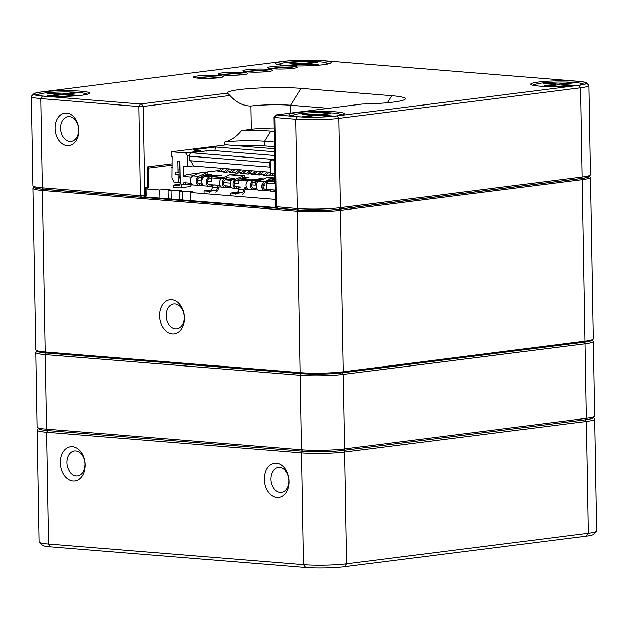 <?xml version="1.0" encoding="UTF-8"?>
<svg xmlns="http://www.w3.org/2000/svg" width="628" height="628" viewBox="0 0 628 628"><rect width="100%" height="100%" fill="white"/><g stroke="black" fill="none" stroke-linecap="round" stroke-linejoin="round"><path stroke-width="0.94" d="M34.155 187.058A29.351 3.046 -1 0 0 43.238 189.326L298.127 209.988A29.351 3.046 -1 0 0 339.615 209.163L581.269 178.548A29.351 3.046 -1 0 0 589.229 176.083L590.257 177.057A30.442 3.156 179 0 1 590.43 177.379A30.442 3.156 179 0 1 582.077 179.702L340.423 210.309A30.442 3.156 179 0 1 297.389 211.173L42.5 190.512A30.442 3.156 179 0 1 33.001 188.392A30.442 3.156 179 0 1 33.166 188.055L34.148 187.05M276.438 207.609L144.448 196.909M171.672 299.744A17.176 12.372 82.8 0 1 182.913 326.238A17.176 12.372 82.8 0 1 161.325 324.488A17.176 12.372 82.8 0 1 171.672 299.744M33.001 188.392L35.82 349.859A30.442 3.156 -1 0 0 35.992 350.189A30.442 3.156 -1 0 0 45.318 351.986L300.215 372.647A30.442 3.156 -1 0 0 343.249 371.784L584.896 341.177A30.442 3.156 -1 0 0 593.091 339.183A30.442 3.156 -1 0 0 593.248 338.853L590.43 177.379M593.091 339.183L592.016 340.282A29.351 3.046 179 0 1 584.126 342.197L342.472 372.804A29.351 3.046 179 0 1 300.985 373.636L46.087 352.975A29.351 3.046 179 0 1 37.099 351.24L35.992 350.189M166.13 315.68A12.489 8.996 -97.2 0 0 176.766 328.805A12.489 8.996 -97.2 0 0 184.216 316.214A12.489 8.996 -97.2 0 0 174.977 303.991A12.489 8.996 -97.2 0 0 173.626 304.023A12.489 8.996 -97.2 0 0 166.13 315.68M60.264 462.812A17.176 12.372 82.8 0 1 78.696 449.538A17.176 12.372 82.8 0 1 79.214 479.117A17.176 12.372 82.8 0 1 60.264 462.812M264.176 479.337A17.176 12.372 82.8 0 1 282.608 466.062A17.176 12.372 82.8 0 1 283.126 495.649A17.176 12.372 82.8 0 1 264.176 479.337M593.217 417.596L594.481 418.798A30.442 3.156 179 0 1 594.645 419.119A30.442 3.156 179 0 1 586.301 421.443L344.646 452.058A30.442 3.156 179 0 1 301.613 452.914L46.723 432.252A30.442 3.156 179 0 1 37.225 430.133A30.442 3.156 179 0 1 37.382 429.803L38.598 428.555M37.225 430.133L39.172 541.925A30.442 3.156 -1 0 0 39.344 542.247A30.442 3.156 -1 0 0 48.67 544.044L303.567 564.705A30.442 3.156 -1 0 0 346.601 563.842L588.248 533.235A30.442 3.156 -1 0 0 596.443 531.241A30.442 3.156 -1 0 0 596.6 530.911L594.645 419.119M596.443 531.241L593.389 534.373A27.326 2.834 179 0 1 586.042 536.155L344.387 566.762A27.326 2.834 179 0 1 305.765 567.539L50.876 546.878A27.326 2.834 179 0 1 42.508 545.269L39.344 542.247M38.912 428.241A28.88 2.999 -1 0 0 47.767 430.565L302.657 451.226A28.88 2.999 -1 0 0 343.485 450.409L585.139 419.802A28.88 2.999 -1 0 0 592.895 417.29M280.08 492.36A12.489 8.996 -97.2 0 0 281.43 492.336A12.489 8.996 -97.2 0 0 288.786 478.811A12.489 8.996 -97.2 0 0 278.29 467.554A12.489 8.996 -97.2 0 0 270.801 479.211A12.489 8.996 -97.2 0 0 280.08 492.36M76.161 475.836A12.489 8.996 -97.2 0 0 77.519 475.804A12.489 8.996 -97.2 0 0 84.874 462.279A12.489 8.996 -97.2 0 0 74.379 451.022A12.489 8.996 -97.2 0 0 66.882 462.679A12.489 8.996 -97.2 0 0 76.161 475.836M592.102 340.195L593.122 341.169A30.442 3.156 179 0 1 593.295 341.491A30.442 3.156 179 0 1 584.943 343.814L343.288 374.421A30.442 3.156 179 0 1 300.255 375.285L45.365 354.624A30.442 3.156 179 0 1 35.867 352.504A30.442 3.156 179 0 1 36.032 352.167L37.013 351.162M35.867 352.504L37.17 427.024A30.442 3.156 -1 0 0 37.342 427.354A30.442 3.156 -1 0 0 46.668 429.152L301.558 449.813A30.442 3.156 -1 0 0 344.591 448.949L586.246 418.342A30.442 3.156 -1 0 0 594.433 416.348A30.442 3.156 -1 0 0 594.598 416.019L593.295 341.491M594.433 416.348L592.91 417.91A28.88 2.999 179 0 1 585.139 419.802L343.485 450.409A28.88 2.999 179 0 1 302.657 451.226L47.767 430.565A28.88 2.999 179 0 1 38.92 428.861L37.342 427.354M172.229 165.101L148.53 168.108M274.287 142.054L264.38 141.253A28.103 2.912 -1 0 0 224.651 142.046C230.908 140.562 236.536 136.739 241.537 130.577L251.341 129.329L250.933 106.046C243.146 105.936 236.112 102.419 229.817 95.495L143.302 106.454L138.89 106.54L40.899 98.596A30.442 3.156 179 0 1 31.4 96.477A30.442 3.156 179 0 1 31.557 96.139L33.849 93.8A28.103 2.912 -1 0 0 42.469 96.06L140.46 104.005L227.383 93.117A43.717 4.529 179 0 1 252.958 88.36A43.717 4.529 179 0 1 301.126 88.36L391.754 95.707A43.717 4.529 179 0 1 405.162 99.232A43.717 4.529 179 0 1 362.191 104.044L276.375 114.908L297.358 116.722A28.103 2.912 -1 0 0 337.079 115.929L578.733 85.322A28.103 2.912 -1 0 0 586.285 82.872A28.103 2.912 -1 0 0 577.674 81.216L322.784 60.555A28.103 2.912 -1 0 0 283.063 61.348L41.409 91.963A28.103 2.912 -1 0 0 33.849 93.8M274.373 146.716L264.459 145.908A28.103 2.912 179 0 0 236.937 145.712M148.341 168.131L148.459 167.519L147.588 166.907L172.205 163.79M31.4 96.477L32.962 185.747A30.442 3.156 -1 0 0 33.127 186.076A30.442 3.156 -1 0 0 42.453 187.874L140.444 195.818L146.238 195.457L146.136 188.785M146.018 189.122L146.136 188.51L145.264 187.898L148.805 187.317L148.459 167.794M336.796 115.905A27.71 2.873 179 0 1 307.814 117.153A27.71 2.873 179 0 1 289.139 115.057A27.71 2.873 179 0 1 316.638 111.399A27.71 2.873 179 0 1 344.254 114.092A27.71 2.873 179 0 1 336.796 115.905M81.907 95.244A27.71 2.873 179 0 1 52.917 96.492A27.71 2.873 179 0 1 34.25 94.396A27.71 2.873 179 0 1 61.748 90.738A27.71 2.873 179 0 1 89.364 93.431A27.71 2.873 179 0 1 81.907 95.244M578.451 85.298A27.71 2.873 179 0 1 549.461 86.538A27.71 2.873 179 0 1 530.793 84.45A27.71 2.873 179 0 1 558.292 80.792A27.71 2.873 179 0 1 585.908 83.485A27.71 2.873 179 0 1 578.451 85.298M323.561 64.637A27.71 2.873 179 0 1 294.571 65.877A27.71 2.873 179 0 1 275.896 63.781A27.71 2.873 179 0 1 303.403 60.131A27.71 2.873 179 0 1 331.011 62.824A27.71 2.873 179 0 1 323.561 64.637M219.07 77.691A14.829 1.539 179 0 1 203.551 78.359A14.829 1.539 179 0 1 193.557 77.236A14.829 1.539 179 0 1 208.276 75.282A14.829 1.539 179 0 1 223.058 76.726A14.829 1.539 179 0 1 219.07 77.691M243.774 74.567A14.829 1.539 179 0 1 228.254 75.234A14.829 1.539 179 0 1 218.261 74.112A14.829 1.539 179 0 1 232.98 72.157A14.829 1.539 179 0 1 247.762 73.594A14.829 1.539 179 0 1 243.774 74.567M268.47 71.435A14.829 1.539 179 0 1 252.958 72.102A14.829 1.539 179 0 1 242.965 70.98A14.829 1.539 179 0 1 257.684 69.025A14.829 1.539 179 0 1 272.466 70.462A14.829 1.539 179 0 1 268.47 71.435M293.174 68.303A14.829 1.539 179 0 1 277.662 68.97A14.829 1.539 179 0 1 267.669 67.848A14.829 1.539 179 0 1 282.388 65.893A14.829 1.539 179 0 1 297.162 67.337A14.829 1.539 179 0 1 293.174 68.303M66.599 113.079A16.391 11.814 82.8 0 1 77.33 138.372A16.391 11.814 82.8 0 1 56.732 136.7A16.391 11.814 82.8 0 1 66.599 113.079M148.789 187.348L147.258 188.91L146.206 189.099M590.226 175.071L588.695 176.633A28.88 2.999 179 0 1 580.931 178.525L339.277 209.132A28.88 2.999 179 0 1 298.449 209.948L277.49 208.253L275.433 206.651L297.35 208.535A30.442 3.156 -1 0 0 340.384 207.672L582.03 177.065A30.442 3.156 -1 0 0 590.226 175.071A30.442 3.156 -1 0 0 590.383 174.741L588.829 85.463A30.442 3.156 179 0 1 580.476 87.787L338.822 118.394A30.442 3.156 179 0 1 295.788 119.257L274.829 117.562L273.871 117.31L276.163 114.963M146.238 195.457L144.715 197.019L141.551 197.231L43.56 189.287A28.88 2.999 179 0 1 34.713 187.584L33.127 186.076M586.285 82.872L588.656 85.141A30.442 3.156 179 0 1 588.829 85.463M329.198 63.624A26.148 2.708 -1 0 0 326.262 62.831M280.645 63.632A26.148 2.708 -1 0 0 277.749 64.519M584.087 84.285A26.148 2.708 -1 0 0 581.159 83.493M535.543 84.293A26.148 2.708 -1 0 0 532.638 85.18M342.433 114.893A26.148 2.708 -1 0 0 339.505 114.108M293.888 114.9A26.148 2.708 -1 0 0 290.984 115.795M87.543 94.231A26.148 2.708 -1 0 0 84.615 93.439M38.999 94.239A26.148 2.708 -1 0 0 36.094 95.126M69.355 116.627A12.489 8.996 -97.2 0 0 68.005 116.651A12.489 8.996 -97.2 0 0 60.641 130.177A12.489 8.996 -97.2 0 0 71.145 141.433A12.489 8.996 -97.2 0 0 78.594 128.85A12.489 8.996 -97.2 0 0 69.355 116.627M328.468 108.314L290.654 105.245A28.103 2.912 -1 0 0 250.933 106.046M241.537 130.577A37.468 3.886 179 0 1 270.66 131.119L274.106 131.401M274.044 128.041A28.103 2.912 -1 0 0 251.341 129.329M273.855 117.342L275.433 206.651M227.383 93.117L229.817 95.495M147.588 166.907L147.949 187.552L146.842 189.012L159.669 190.056A5.856 0.604 179 0 1 160.391 189.946A5.856 0.604 179 0 1 166.805 189.687A5.856 0.604 179 0 1 170.494 190.19A5.856 0.604 179 0 1 167.998 190.731L171.004 190.975A5.856 0.604 179 0 1 171.719 190.865A5.856 0.604 179 0 1 178.132 190.606A5.856 0.604 179 0 1 181.822 191.108A5.856 0.604 179 0 1 179.325 191.65L182.332 191.893A5.856 0.604 179 0 1 183.046 191.783A5.856 0.604 179 0 1 189.46 191.524A5.856 0.604 179 0 1 193.149 192.027A5.856 0.604 179 0 1 190.653 192.568L275.292 199.429M190.653 192.568L190.794 200.67M182.332 191.893L182.473 199.994M179.325 191.65L179.467 199.751M171.004 190.975L171.146 199.076M167.998 190.731L168.139 198.833M159.669 190.056L159.81 198.158M235.264 186.657L236.285 186.893A3.124 2.143 -85.4 0 1 235.979 186.901A3.124 2.143 -85.4 0 1 234.087 184.169A3.124 2.143 -85.4 0 1 235.72 180.817L239.017 179.349M231.968 187.874L225.546 187.576A4.686 3.211 94.6 0 1 225.091 187.584A4.686 3.211 94.6 0 1 222.249 183.494A4.686 3.211 94.6 0 1 224.706 178.454L221.872 178.226A4.686 3.211 94.6 0 0 219.415 183.258A4.686 3.211 94.6 0 0 222.257 187.356L225.091 187.584M230.664 186.281L225.523 186.021A3.124 2.143 -85.4 0 1 225.216 186.029A3.124 2.143 -85.4 0 1 223.325 183.298A3.124 2.143 -85.4 0 1 224.957 179.938L226.622 179.208L231.826 179.624M202.342 183.988L199.461 183.91A3.124 2.143 -85.4 0 1 199.155 183.918A3.124 2.143 -85.4 0 1 197.263 181.186A3.124 2.143 -85.4 0 1 198.903 177.826L202.2 176.366M203.448 175.816L206.643 174.403A4.993 3.423 -85.4 0 1 207.366 174.199L208.009 174.113L207.986 172.559L201.674 172.182A6.555 4.498 94.6 0 0 200.725 172.457L192.984 175.879A4.686 3.211 94.6 0 0 190.527 180.919A4.686 3.211 94.6 0 0 193.369 185.017L199.029 185.472A4.686 3.211 94.6 0 0 199.492 185.464L203.645 185.574M207.986 172.559L207.342 172.645A6.555 4.498 94.6 0 0 206.384 172.912L198.644 176.342A4.686 3.211 94.6 0 0 196.195 181.382A4.686 3.211 94.6 0 0 199.029 185.472M218.976 175.824L214.446 175.408L204.995 176.609A4.686 3.211 94.6 0 0 201.855 181.343A4.686 3.211 94.6 0 0 204.697 185.935L209.226 186.304A4.686 3.211 94.6 0 0 209.689 186.288L212.335 186.281M218.976 175.777L209.524 176.978A4.686 3.211 94.6 0 0 206.384 181.704A4.686 3.211 94.6 0 0 209.226 186.304M219.902 185.409L209.658 184.734A3.124 2.143 -85.4 0 1 209.352 184.742A3.124 2.143 -85.4 0 1 207.46 181.68A3.124 2.143 -85.4 0 1 209.548 178.525L211.071 178.336M215.451 192.113A4.294 2.944 94.6 0 0 218.332 187.607L218.693 187.034L221.205 187.003M218.67 185.48A2.104 1.444 94.6 0 0 217.257 187.694A2.732 1.876 -85.4 0 1 215.42 190.559L209.242 191.344L204.147 190.928L204.179 192.482M209.242 191.344L209.273 192.89M213.575 185.064A2.104 1.444 94.6 0 0 212.154 187.277A2.732 1.876 -85.4 0 1 210.325 190.143L204.147 190.928M240.273 178.799L243.46 177.386A4.993 3.423 -85.4 0 1 244.182 177.182L244.834 177.096L244.802 175.55L230.562 174.529A6.555 4.498 94.6 0 0 229.613 174.796L221.872 178.226M226.622 179.208L226.363 177.716L224.706 178.454M226.363 177.716L234.291 178.36L232.635 179.098A4.686 3.211 94.6 0 0 230.178 184.137A4.686 3.211 94.6 0 0 233.019 188.227L235.853 188.463A4.686 3.211 94.6 0 0 236.309 188.447L238.954 188.439M244.802 175.55L244.159 175.628A6.555 4.498 94.6 0 0 243.201 175.895L235.469 179.325A4.686 3.211 94.6 0 0 233.012 184.365A4.686 3.211 94.6 0 0 235.853 188.463M240.799 187.105L237.235 186.814M242.07 194.272A4.294 2.944 94.6 0 0 244.951 189.766L245.32 189.193L247.825 189.161M230.798 194.641L230.766 193.086L235.869 193.502L235.893 195.049M230.766 193.086L236.944 192.301A2.732 1.876 -85.4 0 0 238.781 189.436A2.104 1.444 94.6 0 1 240.194 187.222M245.289 187.639A2.104 1.444 94.6 0 0 243.876 189.852A2.732 1.876 -85.4 0 1 242.047 192.718L235.869 193.502M262.912 179.341L258.626 178.988L249.175 180.189A4.686 3.211 94.6 0 0 246.035 184.922A4.686 3.211 94.6 0 0 248.876 189.515L253.406 189.884A4.686 3.211 94.6 0 0 253.869 189.868L258.022 189.986M262.747 179.412L253.704 180.558A4.686 3.211 94.6 0 0 250.564 185.291A4.686 3.211 94.6 0 0 253.406 189.884M252.825 188.078L253.838 188.322A3.124 2.143 -85.4 0 1 253.531 188.329A3.124 2.143 -85.4 0 1 251.64 185.26A3.124 2.143 -85.4 0 1 253.736 182.112L255.251 181.916M207.005 176.35L216.26 175.133L216.268 175.557M207.13 176.335L202.601 175.918L211.73 174.765L206.738 174.364M221.135 178.69L211.063 177.873L212.115 176.696L221.244 175.534L216.26 175.133M211.063 177.873L211.126 181.602L207.491 181.304M211.079 178.713L209.336 178.572M223.796 181.115L224.063 180.691M224.063 180.919L225.091 179.883M228.812 179.38L225.177 179.844M247.762 180.848L238.365 180.087L239.417 178.909L248.547 177.748L243.554 177.347M238.365 180.087L238.428 183.816L234.111 183.462M230.209 183.148L223.348 182.591M238.381 180.927L235.916 180.723M231.198 180.346L225.154 179.851M251.184 179.93L260.439 178.713L260.447 179.137M251.31 179.914L239.417 178.909M263.721 178.98L260.439 178.713M257.959 181.673L255.243 181.453L256.295 180.275L262.598 179.475M255.243 181.453L255.306 185.181L251.671 184.883M255.258 182.293L253.516 182.151M274.295 179.836L272.442 179.687M264.773 183.078L264.828 185.951L262.999 185.802M270.794 180.417L274.303 179.969M201.816 176.806L200.984 176.908M185.912 184.318L181.39 184.373L180.228 182.732L179.851 161.145L177.81 160.98L178.007 172.158L175.746 171.978L175.793 174.772L178.054 174.953L178.195 182.874L174.121 182.544L171.884 177.708L172.08 156.49L171.515 156.443L171.428 151.78L226.206 144.84L274.405 148.75M178.195 182.874L179.961 182.654M178.054 174.953L179.074 174.827M175.793 174.772L179.066 174.356M178.007 172.158L179.027 172.033M191.242 184.93L201.753 185.425M264.153 188.997L265.173 189.24A3.124 2.143 -85.4 0 1 264.867 189.248A3.124 2.143 -85.4 0 1 262.967 186.516A3.124 2.143 -85.4 0 1 264.608 183.156L265.801 182.308L267.504 182.45L266.437 183.203L266.547 189.413L274.475 190.056L274.507 191.925L275.158 191.972M183.878 184.577L183.847 182.709L191.124 183.305M274.601 160.148L271.689 159.912L270.032 162.103L270.228 173.281L274.193 173.603L274.365 183.847L266.437 183.203M271.689 159.912L274.593 159.543M214.682 150.665L215.514 146.999L193.542 149.778L199.885 150.296L193.981 151.042L197.946 151.364L198.982 152.07M199.641 172.928L186.398 174.608L183.737 176.499L183.564 166.255L187.529 166.577L187.332 155.399L189.515 155.124M187.332 155.399L185.59 152.934L197.946 151.364M187.529 166.577L193.542 165.816M223.796 168.485L219.863 171.758L224.557 171.161M221.763 168.32L217.822 171.593L219.863 171.758M227.038 168.751L224.753 168.563M229.463 168.948L225.531 172.221L230.225 171.625M227.422 168.783L223.489 172.048L225.531 172.221M232.705 169.207L230.421 169.026M235.131 169.403L231.19 172.676L235.885 172.08M233.09 169.238L229.149 172.512L231.19 172.676M238.365 169.67L236.081 169.482M240.791 169.866L236.858 173.14L241.552 172.543M238.75 169.701L234.817 172.967L236.858 173.14M244.033 170.125L241.749 169.945M246.459 170.321L242.518 173.595L247.212 172.998M244.418 170.157L240.477 173.43L242.518 173.595M249.693 170.588L247.408 170.4M252.118 170.785L248.186 174.058L252.88 173.461M250.085 170.62L246.145 173.885L248.186 174.058M255.361 171.044L253.076 170.863M257.786 171.24L253.845 174.513L258.54 173.917M255.745 171.075L251.812 174.349L253.845 174.513M261.02 171.507L258.744 171.318M263.446 171.703L259.513 174.977L264.207 174.38M261.413 171.538L257.472 174.804L259.513 174.977M266.688 171.962L264.404 171.782M269.114 172.158L265.173 175.432L269.867 174.835M267.073 171.994L263.14 175.267L265.173 175.432M273.651 173.556L270.841 175.887L274.224 175.463M271.61 173.391L268.8 175.722L270.841 175.887M215.514 146.999L274.46 151.78M204.673 172.292L219.196 170.455M203.488 166.836L204.249 166.899M179.993 169.199L178.972 169.113A1.562 1.068 94.6 0 0 179.702 167.535L179.851 161.223M180.126 176.963L179.113 176.876L178.972 169.113M199.885 150.296L201.957 151.693M185.59 152.934L171.428 151.78M171.703 167.307L172.268 167.236M180.15 178.289L180.001 184.828A0.777 0.565 82.8 0 1 179.451 185.558L173.626 185.087L173.666 187.442L179.514 187.921A3.124 2.253 -97.2 0 0 179.851 187.913A3.124 2.253 -97.2 0 0 181.728 184.993L181.712 184.397M173.626 185.087L179.993 184.279M179.891 178.266A1.562 1.068 94.6 0 0 179.113 176.876M191.336 184.538A3.124 2.253 82.8 0 1 189.515 186.689L179.851 187.913M183.737 176.499L191.548 177.135M201.564 177.944L199.1 177.74M203.582 177.269L201.549 177.104L201.612 180.825L197.294 180.479M201.549 177.104L202.601 175.918M265.801 182.308L267.395 181.178L274.334 181.735M256.295 180.275L260.102 180.581M212.115 176.696L223.278 177.598M186.398 174.608L194.39 175.259M200.418 183.831L198.448 183.674M210.608 184.656L208.637 184.499M219.674 185.393L214.179 184.946M226.472 185.943L224.502 185.786M256.719 188.4L254.795 188.243M266.547 189.193L266.123 189.161M270.503 190.998L265.197 190.786A4.686 3.211 94.6 0 1 264.733 190.802A4.686 3.211 94.6 0 1 261.9 186.704A4.686 3.211 94.6 0 1 264.357 181.665L258.689 181.209A4.686 3.211 94.6 0 0 256.232 186.249A4.686 3.211 94.6 0 0 259.074 190.339L264.733 190.802M270.487 189.734L270.511 191.179L273.91 191.454L273.887 190.009M274.499 191.375L273.91 191.454M192.239 184.608L185.543 184.287L185.519 182.85M188.918 183.125L188.942 184.561M267.395 181.178L272.348 179.726A4.993 3.423 -85.4 0 1 273.07 179.522L273.714 179.443L273.69 177.889L267.379 177.512A6.555 4.498 94.6 0 0 266.429 177.779L258.689 181.209M273.69 177.889L273.047 177.967A6.555 4.498 94.6 0 0 272.089 178.242L264.357 181.665M206.541 151.113L210.733 150.343L274.522 155.516M206.541 150.877L191.501 152.785A3.124 2.143 94.6 0 0 189.413 156.16L189.491 160.658L270.119 167.134M274.585 158.939L271.822 159.292A3.124 2.143 94.6 0 0 269.734 162.668L269.812 167.174M190.692 160.76L193.675 166.043L270.205 172.245M579.095 85.212A23.417 2.426 -1 0 0 581.771 84.034A23.417 2.426 -1 0 0 567.005 82.032A23.417 2.426 -1 0 0 541.367 83.069A23.417 2.426 -1 0 0 534.938 84.851A23.417 2.426 -1 0 0 537.662 85.934M572.995 85.298L569.777 85.706L558.449 84.788L547.702 86.146L544.303 85.871L555.05 84.505L543.722 83.587L546.941 83.179L558.268 84.097L569.007 82.739L572.406 83.014L561.668 84.38L572.995 85.298M558.268 84.097L558.3 84.804M546.972 83.854L546.941 83.179M569.007 82.739L569.047 83.445M555.929 85.102L555.05 84.505M561.668 84.38L560.843 84.976M324.205 64.551A23.417 2.426 -1 0 0 326.882 63.373A23.417 2.426 -1 0 0 312.116 61.371A23.417 2.426 -1 0 0 286.47 62.4A23.417 2.426 -1 0 0 280.049 64.189A23.417 2.426 -1 0 0 282.765 65.273M318.106 64.629L314.879 65.037L303.552 64.119L292.813 65.485L289.414 65.21L300.153 63.844L288.825 62.926L292.051 62.517L303.379 63.436L314.118 62.078L317.517 62.353L306.778 63.711L318.106 64.629M303.379 63.436L303.41 64.142M292.083 63.193L292.051 62.517M314.118 62.078L314.149 62.776M301.032 64.441L300.153 63.844M306.778 63.711L305.954 64.315M82.551 95.158A23.417 2.426 -1 0 0 85.227 93.98A23.417 2.426 -1 0 0 70.462 91.986A23.417 2.426 -1 0 0 44.824 93.015A23.417 2.426 -1 0 0 38.394 94.797A23.417 2.426 -1 0 0 41.118 95.88M76.451 95.244L73.233 95.652L61.905 94.734L51.158 96.092L47.759 95.817L58.506 94.459L47.171 93.541L50.397 93.132L61.725 94.051L72.463 92.685L75.862 92.96L65.124 94.326L76.451 95.244M61.725 94.051L61.756 94.75M50.428 93.8L50.397 93.132M72.463 92.685L72.503 93.391M59.385 95.048L58.506 94.459M65.124 94.326L64.299 94.922M337.44 115.819A23.417 2.426 -1 0 0 340.117 114.641A23.417 2.426 -1 0 0 325.359 112.648A23.417 2.426 -1 0 0 299.713 113.676A23.417 2.426 -1 0 0 293.292 115.458A23.417 2.426 -1 0 0 296.008 116.549M331.341 115.905L328.122 116.313L316.795 115.395L306.056 116.753L302.657 116.478L313.396 115.12L302.068 114.202L305.286 113.794L316.614 114.712L327.353 113.354L330.752 113.629L320.013 114.987L331.341 115.905M316.614 114.712L316.653 115.411M305.318 114.461L305.286 113.794M327.353 113.354L327.392 114.053M314.275 115.717L313.396 115.12M320.013 114.987L319.189 115.591M43.238 189.326L42.5 190.512L45.318 351.986L46.087 352.975M300.985 373.636L300.215 372.647L297.389 211.173L298.127 209.988M339.615 209.163L340.423 210.309L343.249 371.784L342.472 372.804M584.126 342.197L584.896 341.177L582.077 179.702L581.269 178.548M305.765 567.539L303.567 564.705L301.613 452.914L302.657 451.226L301.558 449.813L300.255 375.285L301.267 373.66M46.37 352.999L45.365 354.624L46.668 429.152L47.767 430.565L46.723 432.252L48.67 544.044L50.876 546.878M586.042 536.155L588.248 533.235L586.301 421.443L585.139 419.802L586.246 418.342L584.943 343.814L583.828 342.236M342.174 372.844L343.288 374.421L344.591 448.949L343.485 450.409L344.646 452.058L346.601 563.842L344.387 566.762M270.66 131.119L264.38 141.253L264.459 145.908M224.706 145.037L224.651 142.046M141.559 103.981L143.302 106.454L144.864 195.724L143.757 197.184M144.291 197.121L145.398 195.661L145.264 187.898M42.469 96.06L40.899 98.596L42.453 187.874L43.56 189.287M141.551 197.231L140.444 195.818L138.89 106.54L140.46 104.005M276.399 115.026L274.829 117.562L276.391 206.832L277.49 208.253M298.449 209.948L297.35 208.535L295.788 119.257L297.358 116.722M337.079 115.929L338.822 118.394L340.384 207.672L339.277 209.132M580.931 178.525L582.03 177.065L580.476 87.787L578.733 85.322M301.126 88.36L290.654 105.245L290.795 113.087M391.754 95.707L387.398 102.741M270.872 68.601A11.901 1.232 179 0 1 273.8 67.989A11.901 1.232 179 0 1 285.489 67.439A11.901 1.232 179 0 1 293.99 68.193M246.168 71.725A11.901 1.232 179 0 1 249.104 71.121A11.901 1.232 179 0 1 260.785 70.572A11.901 1.232 179 0 1 269.286 71.325M221.464 74.858A11.901 1.232 179 0 1 224.4 74.245A11.901 1.232 179 0 1 236.081 73.704A11.901 1.232 179 0 1 244.582 74.449M196.768 77.982A11.901 1.232 179 0 1 199.696 77.377A11.901 1.232 179 0 1 211.377 76.828A11.901 1.232 179 0 1 219.879 77.582M235.673 186.846L236.285 186.893M227.501 186.029L227.524 187.513M225.735 185.998L225.758 187.552M198.856 183.863L199.461 183.91M207.342 172.645L201.674 172.182M206.384 172.912L200.725 172.457M198.644 176.342L192.984 175.879M199.68 183.886L199.704 185.433M201.447 183.918L201.47 185.401M209.524 176.978L204.995 176.609M209.053 184.687L209.658 184.734M209.878 184.711L209.901 186.265M211.644 184.742L211.667 186.226M215.42 190.559L210.325 190.143M217.257 187.694L212.154 187.277M218.936 185.448L218.968 186.995M224.91 185.974L225.523 186.021M235.469 179.325L232.635 179.098M229.613 174.796L243.201 175.895M230.562 174.529L244.159 175.628M236.497 186.869L236.521 188.424M238.263 186.901L238.287 188.384M242.047 192.718L236.944 192.301M243.876 189.852L238.781 189.436M245.564 187.599L245.587 189.154M253.704 180.558L249.175 180.189M253.233 188.267L253.838 188.322M254.057 188.29L254.081 189.844M255.824 188.322L255.847 189.813M181.728 184.993L186.618 184.373M267.159 189.468L267.175 190.724M265.385 189.209L265.409 190.763M190.567 183.258L190.582 184.475M189.46 183.164L189.483 184.499M272.089 178.242L266.429 177.779M273.047 177.967L267.379 177.512M264.561 189.185L265.173 189.24M191.501 152.785L271.822 159.292M189.413 156.16L269.734 162.668M270.754 68.585L282.49 67.447L294.108 68.177M246.05 71.718L257.794 70.579L269.404 71.309M221.346 74.842L233.09 73.704L244.7 74.434M196.643 77.974L208.386 76.836L219.996 77.566M534.938 84.851L534.954 85.612M581.771 84.034L581.787 84.796M280.049 64.189L280.064 64.951M326.882 63.373L326.898 64.135M38.394 94.797L38.41 95.558M85.227 93.98L85.243 94.742M293.292 115.458L293.3 116.219M340.117 114.641L340.133 115.403"/></g></svg>

